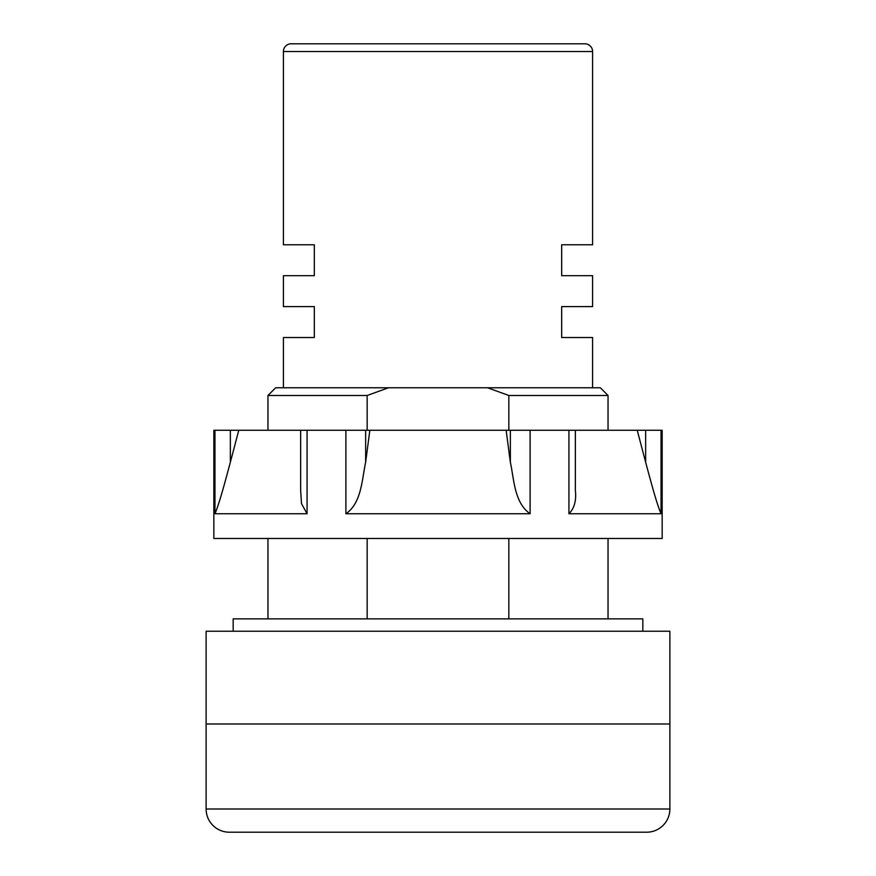 <?xml version="1.0" encoding="UTF-8"?>
<svg xmlns="http://www.w3.org/2000/svg" width="876" height="876" viewBox="0 0 876 876"><rect width="100%" height="100%" fill="white"/><g stroke="black" fill="none" stroke-linecap="round" stroke-linejoin="round"><path stroke-width="1.31" d="M206.123 809.008A23.192 23.192 0 0 0 229.304 832.2L646.696 832.2A23.192 23.192 0 0 0 669.877 809.008L669.877 723.992L206.123 723.992L206.123 631.235L669.877 631.235L669.877 723.992L206.123 723.992L206.123 809.008L669.877 809.008M233.169 631.235L233.169 618.872L642.831 618.872L642.831 631.235M575.357 430.269L575.357 490.341C576.474 500.601 574.327 508.398 568.929 513.752L661.03 513.752C656.376 502.78 650.277 479.336 645.645 462.254L645.645 430.269L662.157 430.269L662.157 538.477L213.843 538.477L213.843 430.269L506.153 430.269L510.358 462.254L510.358 430.269L637.224 430.269L645.645 462.254M365.642 430.269L365.642 462.254C361.952 479.314 361.624 502.999 345.9 513.752L530.1 513.752C514.267 502.78 514.092 479.336 510.358 462.254M230.355 430.269L230.355 462.254C225.734 479.314 219.558 502.999 214.97 513.752L307.071 513.752L301.508 503.667L300.643 490.341L300.643 430.269M230.355 462.254L238.776 430.269M365.642 462.254L369.847 430.269M506.153 430.269L510.358 430.269M637.224 430.269L645.645 430.269M592.592 51.531L283.408 51.531A7.731 7.731 0 0 1 291.139 43.8L584.861 43.8A7.731 7.731 0 0 1 592.592 51.531L592.592 244.765L561.669 244.765L561.669 275.677L592.592 275.677L592.592 306.6L561.669 306.6L561.669 337.523L592.592 337.523L592.592 387.761M283.408 51.531L283.408 244.765L314.331 244.765L283.408 244.765M314.331 275.677L314.331 244.765L314.331 275.677L283.408 275.677L314.331 275.677M283.408 275.677L283.408 306.6L314.331 306.6L283.408 306.6M314.331 337.523L314.331 306.6L314.331 337.523L283.408 337.523L314.331 337.523M283.408 337.523L283.408 387.761M608.043 395.492L508.846 395.492L487.494 387.761L600.323 387.761L608.043 395.492L608.043 430.269M608.043 538.477L608.043 618.872M508.846 395.492L508.846 430.269M508.846 538.477L508.846 618.872M388.506 387.761L367.154 395.492L267.957 395.492L275.677 387.761L487.494 387.761M367.154 395.492L367.154 430.269M367.154 538.477L367.154 618.872M592.592 275.677L561.669 275.677L561.669 244.765L592.592 244.765M592.592 337.523L561.669 337.523L561.669 306.6L592.592 306.6M661.03 430.269L661.03 513.752M568.929 513.752L568.929 430.269M530.1 430.269L530.1 513.752M345.9 513.752L345.9 430.269M307.071 430.269L307.071 513.752M214.97 513.752L214.97 430.269M267.957 395.492L267.957 430.269M267.957 538.477L267.957 618.872"/></g></svg>
